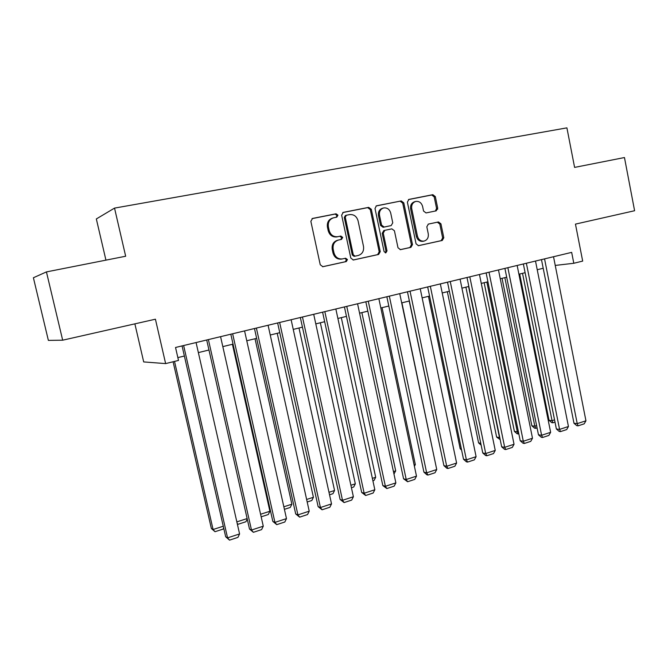 <?xml version="1.0" encoding="UTF-8"?>
<svg xmlns="http://www.w3.org/2000/svg" width="668" height="668" viewBox="0 0 668 668"><rect width="100%" height="100%" fill="white"/><g stroke="black" fill="none" stroke-linecap="round" stroke-linejoin="round"><path stroke-width="1" d="M337.95 215.171L336.062 213.802L312.566 218.436L310.854 221.308L320.248 264.77L322.886 266.707L346.283 261.564L347.452 259.568L345.632 258.224L342.308 258.942C338.091 259.234 335.303 257.172 333.95 252.754L333.173 249.164C332.606 244.421 334.392 241.382 338.542 240.029L341.54 239.394L342.709 237.407L340.839 236.054L337.757 236.689C333.441 237.073 330.568 234.994 329.157 230.452L328.38 226.853C327.804 222.16 329.566 219.137 333.649 217.776L336.806 217.15L337.95 215.171M336.254 217.259L336.989 215.447L335.102 214.077L311.998 218.636M322.569 266.741L345.306 261.739L346.467 259.743L344.897 258.382M340.78 239.561L341.732 237.633L339.87 236.28L337.824 236.681M436.187 210.854L437.707 208.157L435.327 196.584L432.847 194.68L408.908 199.406L407.38 202.128L416.064 243.812L418.494 245.682L442.283 240.455L443.803 237.741L440.93 223.822L438.5 221.951L428.355 224.089L426.819 226.811L428.255 233.767C428.697 237.658 427.261 240.113 423.946 241.115C420.665 241.348 418.494 239.67 417.433 236.096L411.73 208.692C411.279 204.909 412.649 202.487 415.822 201.419C419.228 201.085 421.491 202.78 422.61 206.495L423.554 211.046L426.042 212.933L436.187 210.854M62.675 340.196L48.372 340.388L33.4 277.746L46.434 271.909L62.675 340.196L155.419 319.204L165.631 363.601L178.498 360.436L175.534 347.477L571.666 252.37L573.804 263.276L582.68 261.088L575.457 224.114L634.6 210.729L624.463 157.539L574.597 167.401L566.907 127.864L114.529 208.107L96.334 218.945L105.936 260.136M46.434 271.909L125.667 256.236L114.529 208.107M371.308 209.301L368.686 207.356L343.269 212.374L341.649 215.188L350.817 258.082L353.389 260.002L378.639 254.45L380.251 251.644L371.308 209.301L370.281 209.577L367.667 207.639L342.767 212.558M376.627 205.786L401.243 200.926L403.789 202.847L412.49 244.588L410.929 247.352L400.466 249.648L397.994 247.761L394.421 230.752L391.857 228.857L384.86 230.326L383.257 233.107L387.006 250.901L385.82 252.871L384.075 251.544L375.007 208.558L376.334 205.869M134.869 323.855L143.695 361.922L165.631 363.601M555.242 265.421L573.804 263.276M177.855 357.614L184.376 356.019M198.363 352.604L208.959 350.007M222.811 346.617L233.049 344.12M246.768 340.764L256.646 338.342M270.239 335.019L279.775 332.689M293.244 329.399L302.445 327.145M315.789 323.88L324.673 321.709M337.891 318.477L346.467 316.381M359.568 313.175L367.843 311.154M380.827 307.973L388.809 306.027M401.685 302.88L409.384 300.992M422.143 297.87L429.566 296.058M442.216 292.96L449.38 291.215M461.922 288.142L468.836 286.455M481.269 283.416L487.932 281.787M500.265 278.765L506.686 277.195M518.911 274.206L525.106 272.694M537.231 269.73L543.201 268.269M332.914 217.985L332.697 218.044C328.614 219.405 326.861 222.419 327.429 227.103L328.38 226.853M336.856 236.906L336.789 236.923C332.48 237.299 329.616 235.228 328.205 230.694L327.429 227.103M338.317 240.079L337.574 240.246C333.432 241.599 331.645 244.638 332.221 249.364L333.173 249.164M341.607 259.067L341.331 259.117C337.123 259.418 334.342 257.364 332.99 252.947L332.221 249.364M353.08 260.027L377.604 254.642L379.207 251.836L370.281 209.577M346.416 215.238L345.256 217.209L353.28 254.809L355.084 256.153L358.257 255.46C362.315 254.099 364.068 251.076 363.501 246.409L358.073 220.832C356.679 216.315 353.848 214.236 349.556 214.612L346.416 215.238M346.216 215.288L345.414 215.514L344.279 217.476L345.256 217.209M355.05 256.161L354.09 256.337L352.286 255.001L344.279 217.476M376.092 205.978L401.243 200.926M400.157 249.682L409.843 247.552L411.404 244.797L402.712 203.139L400.165 201.218M384.86 230.326L383.816 230.56L382.213 233.341L385.954 251.093L387.006 250.901M385.294 252.855L385.954 251.093M390.713 213.059C389.561 209.293 387.231 207.581 383.724 207.932C380.451 209.026 379.048 211.489 379.507 215.321L381.578 225.133L384.167 227.045L391.172 225.584L392.759 222.82L390.713 213.059M383.215 208.074L382.68 208.216C379.416 209.309 378.013 211.764 378.472 215.597L379.507 215.321M391.172 225.584L383.106 227.287L380.535 225.383L378.472 215.597M415.362 201.544L414.728 201.711C411.555 202.78 410.194 205.193 410.645 208.967L411.73 208.692M423.946 241.115L422.836 241.332C419.562 241.557 417.4 239.887 416.331 236.313L410.645 208.967M418.193 245.715L441.147 240.664L442.659 237.958L439.803 224.064L437.34 222.202L428.18 224.139M435.411 211.013L436.58 208.433L434.2 196.885L431.728 194.989L408.432 199.59M173.096 361.764L211.364 528.513L213.084 529.507L174.523 361.413M223.655 527.929L223.104 529.098L215.012 531.703L213.084 529.507L223.271 526.234M215.012 531.703L211.364 528.513M196.075 342.55L239.587 533.932L227.563 537.857L225.684 536.771L229.533 540.136L227.563 537.857L183.633 345.531M182.063 345.907L225.684 536.771M239.587 533.932L237.933 537.381L229.533 540.136M236.848 521.875L247.135 518.568M247.235 519.019L245.933 521.733L237.992 524.296L237.315 523.946M237.173 523.32L237.992 524.296M232.414 344.27L269.897 511.262L268.311 514.519L261.163 516.832M260.578 514.251L269.897 511.262M255.034 338.743L291.866 504.206L290.271 507.446L284.409 509.333M283.842 506.787L291.866 504.206M277.22 333.315L313.417 497.284L311.814 500.499L307.196 501.994M306.637 499.464L313.417 497.284M220.574 336.664L263.276 526.192L251.494 530.041L249.498 529.014L253.381 532.312L251.494 530.041L208.391 339.594M206.696 339.995L249.498 529.014M263.276 526.192L261.606 529.615L253.381 532.312M244.571 330.902L286.48 518.61L274.932 522.384L272.836 521.407L276.744 524.647L274.932 522.384L232.631 333.766M230.819 334.209L272.836 521.407M286.48 518.61L284.81 522.009L276.744 524.647M268.085 325.258L309.226 511.179L297.911 514.878L295.707 513.951L299.64 517.141L297.911 514.878L256.387 328.071M254.466 328.531L295.707 513.951M309.226 511.179L307.547 514.552L299.64 517.141M291.123 319.73L331.528 503.897L320.431 507.521L318.135 506.636L322.085 509.784L320.431 507.521L279.658 322.477M277.629 322.97L318.135 506.636M331.528 503.897L329.842 507.237L322.085 509.784M298.988 327.988L334.559 490.496L332.956 493.685L329.533 494.788M328.982 492.291L334.559 490.496M313.709 314.302L353.389 496.75L342.517 500.307L340.121 499.472L344.095 502.57L342.517 500.307L302.47 316.999M300.341 317.517L340.121 499.472M353.389 496.75L351.694 500.073L344.095 502.57M320.348 322.769L355.318 483.832L353.698 487.005L351.426 487.732M350.892 485.252L355.318 483.832M335.845 308.992L374.831 489.753L364.16 493.235L361.68 492.45L365.672 495.489L364.16 493.235L324.832 311.63M322.602 312.173L361.68 492.45M374.831 489.753L373.128 493.042L365.672 495.489M341.306 317.642L375.692 477.286L374.063 480.434L372.903 480.81M372.377 478.355L375.692 477.286M357.564 303.773L395.865 482.88L385.394 486.296L382.822 485.552L386.839 488.55L385.394 486.296L346.759 306.37M344.429 306.929L382.822 485.552M395.865 482.88L394.153 486.154L386.839 488.55M361.872 312.616L395.69 470.865L393.97 474.021M393.444 471.591L395.69 470.865M378.856 298.663L416.49 476.142L406.227 479.49L403.572 478.789L407.605 481.737L406.227 479.49L368.26 301.21M365.839 301.786L403.572 478.789M416.49 476.142L414.778 479.39L407.605 481.737M382.071 307.672L415.329 464.561L414.411 466.314M414.118 464.953L415.329 464.561M399.74 293.653L436.738 469.529L426.66 472.819L423.929 472.159L426.877 474.789L427.971 475.057L426.66 472.819L389.344 296.149M386.847 296.742L423.929 472.159M436.738 469.529L435.018 472.752L427.971 475.057M401.902 302.821L434.45 458.674M420.23 288.726L456.603 463.041L446.717 466.264L443.911 465.646L446.842 468.251L447.969 468.502L446.717 466.264L410.035 291.181M407.455 291.799L443.911 465.646M456.603 463.041L454.875 466.239L447.969 468.502M409.225 301.034L441.631 454.799M440.346 283.9L476.1 456.67L466.398 459.834L463.517 459.25L466.431 461.83L467.592 462.072L466.398 459.834L430.334 286.305M427.67 286.948L463.517 459.25M476.1 456.67L474.372 459.843L467.592 462.072M428.455 296.333L460.185 448.771L461.379 448.996M461.596 450.023L460.185 448.771M460.085 279.166L495.247 450.416L485.72 453.53L482.764 452.979L485.669 455.526L486.855 455.751L485.72 453.53L450.257 281.52M447.518 282.18L482.764 452.979M437.715 209.201L436.588 208.499M495.247 450.416L493.51 453.572L486.855 455.751M447.343 291.707L478.572 442.884L480.76 443.251M481.152 445.147L478.572 442.884M479.457 274.515L514.043 444.27L504.682 447.326L501.668 446.817L504.557 449.339L505.768 449.547L504.682 447.326L469.813 276.828M466.999 277.504L501.668 446.817M514.043 444.27L512.306 447.41L505.768 449.547M465.905 287.173L496.633 437.089L499.489 437.532L468.569 286.522M499.973 438.525L499.756 437.448M500.198 439.619L496.633 437.089M498.478 269.947L532.496 438.241L523.311 441.247L520.23 440.763L523.102 443.268L524.338 443.46L523.311 441.247L489.009 272.218M486.129 272.911L520.23 440.763M532.496 438.241L530.759 441.356L524.338 443.46M484.141 282.714L514.393 431.403L517.308 431.812L486.863 282.046M518.811 433.782L518.301 433.95L517.308 431.812L518.343 431.478M518.301 433.95L517.132 433.782L514.393 431.403M517.157 265.463L550.632 432.321L541.606 435.269L538.466 434.826L541.322 437.298L542.583 437.482L541.606 435.269L507.864 267.693M504.916 268.402L538.466 434.826M550.632 432.321L548.887 435.411L542.583 437.482M502.06 278.331L531.853 425.808L534.817 426.192L504.849 277.646M537.072 427.896L535.769 428.322L534.817 426.192L536.613 425.616M535.769 428.322L534.575 428.163L531.853 425.808M535.502 261.054L568.443 426.501L559.575 429.399L556.377 428.981L559.216 431.436L560.502 431.603L559.575 429.399L526.376 263.25M523.361 263.969L556.377 428.981M568.443 426.501L566.698 429.574L560.502 431.603M519.679 274.022L549.021 420.306L552.035 420.665L522.526 273.321M555.008 422.118L552.937 422.786L552.035 420.665L554.549 419.855M552.937 422.786L551.726 422.635L549.021 420.306M553.521 256.729L585.945 420.79L577.227 423.629L573.979 423.245L576.801 425.675L578.104 425.833L577.227 423.629L544.554 258.883M541.481 259.618L573.979 423.245M585.945 420.79L584.191 423.829L578.104 425.833M335.102 214.077L336.062 213.802M339.853 236.28L340.822 236.054M328.205 230.694L329.157 230.452M332.99 252.947L333.95 252.754M345.306 261.739L346.283 261.564M379.207 251.836L380.251 251.644M377.604 254.642L378.639 254.45M367.667 207.639L368.686 207.356M352.286 255.001L353.28 254.809M402.712 203.139L403.789 202.847M411.404 244.797L412.49 244.588M409.843 247.552L410.929 247.352M382.213 233.341L383.257 233.107M380.535 225.383L381.578 225.133M383.123 227.287L384.167 227.045M416.331 236.313L417.433 236.096M437.34 222.202L438.475 221.96M439.803 224.064L440.93 223.822M442.659 237.958L443.803 237.741M441.147 240.664L442.283 240.455M431.728 194.989L432.847 194.68M434.2 196.885L435.327 196.584M436.58 208.433L437.707 208.157M339.87 236.28L340.839 236.054M336.789 236.923L337.757 236.689M341.331 259.117L342.308 258.942M345.414 215.514L346.241 215.28M354.09 256.337L355.084 256.153M383.106 227.287L384.15 227.045M437.373 222.202L438.5 221.951"/></g></svg>
